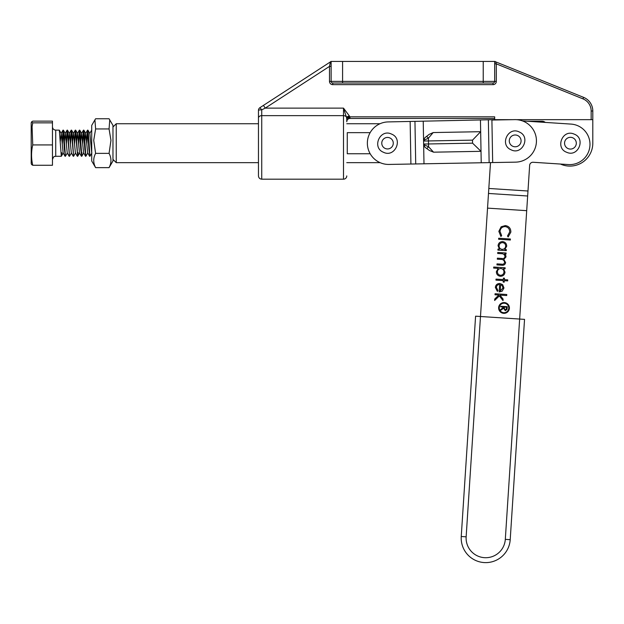 <?xml version="1.0" encoding="UTF-8"?>
<svg xmlns="http://www.w3.org/2000/svg" width="624" height="624" viewBox="0 0 624 624"><rect width="100%" height="100%" fill="white"/><g stroke="black" fill="none" stroke-linecap="round" stroke-linejoin="round"><path stroke-width="0.94" d="M332.771 83.015A1.638 1.638 0 0 1 331.133 81.385L494.676 81.385L494.676 61.433L495.105 61.433L331.133 61.433L331.133 81.385A1.638 1.638 0 0 0 332.771 83.015L342.584 83.015L332.771 83.015L332.771 84.653A3.268 3.268 0 0 1 329.495 81.385L329.495 66.394L330.392 61.916L263.453 105.386L265.239 108.124L261.729 109.832A3.268 0.569 180 0 0 258.461 110.401L258.461 120.471M495.105 61.433A1.638 1.638 0 0 0 495.698 61.846L583.596 97.36A14.719 14.719 0 0 1 592.8 111.002L592.8 119.652L591.162 119.652L591.162 111.002A13.081 13.081 0 0 0 582.98 98.873L496.314 63.859L496.314 81.385A3.268 3.268 0 0 1 493.038 84.653L332.771 84.653M349.362 115.924L346.429 117.031L346.577 117.663L343.504 108.124L349.362 115.924L350.041 117.632A3.268 1.607 0 0 0 346.772 119.239L346.772 121.735A3.268 3.268 0 0 1 350.041 118.459L494.676 118.459M346.772 175.906A3.268 3.268 0 0 1 343.504 179.182L261.729 179.182C259.748 178.987 258.656 177.895 258.461 175.906L258.461 118.147A3.268 2.504 180 0 1 261.729 115.643L261.729 179.182M487.531 208.229L480.48 316.501L519.652 319.051L529.651 165.321A3.268 3.268 0 0 1 533.13 162.271L560.43 164.042A22.893 22.893 0 0 0 592.8 143.2L592.8 119.652M527.264 121.243L542.1 121.243A4.906 4.906 0 0 1 545.282 122.413L527.264 121.243M346.772 119.239L346.577 117.663L349.658 116.828L494.676 116.828L494.676 119.652L513.692 119.652M516.173 119.652L591.162 119.652M494.676 119.652L388.237 121.914A21.263 21.263 0 0 0 367.364 143.551A21.263 21.263 0 0 0 389.002 164.432L410.912 164.034L410.147 121.516M496.314 81.385L494.676 81.385A1.638 1.638 0 0 1 493.038 83.015L342.584 83.015L342.584 61.433M258.461 165.929L258.461 175.906M343.504 179.182L343.504 115.643L261.729 115.643L261.729 109.832L259.951 107.656A3.268 3.268 0 0 0 258.461 110.401A3.268 3.268 0 0 1 259.951 107.656L263.453 105.386M495.698 61.846L496.314 63.859L494.676 63.859M331.133 66.394L329.495 66.394L265.239 108.124L343.504 108.124L343.504 115.643A3.268 2.504 180 0 1 346.429 117.031M258.461 123.739L116.243 123.739L116.243 162.661L112.967 159.393M370.18 153.754L347.272 153.754L347.272 132.655L370.141 132.655M480.48 316.501L466.144 536.819L461.245 536.5A24.531 24.531 0 0 0 484.13 562.567A24.531 24.531 0 0 0 510.206 539.682A24.531 24.531 0 0 1 484.13 562.567A24.531 24.531 0 0 1 461.245 536.5L475.589 316.181L480.48 316.501L490.503 162.599L488.818 188.456L527.982 191.006M466.144 536.819A19.625 19.625 0 0 0 484.45 557.677A19.625 19.625 0 0 0 505.307 539.362L526.695 210.772M504.325 303.217A4.742 4.742 0 0 0 499.278 307.648A4.742 4.742 0 0 0 503.708 312.694A4.742 4.742 0 0 0 508.755 308.264A4.742 4.742 0 0 0 504.325 303.217M503.669 313.334A5.39 5.39 0 0 0 509.395 308.303A5.39 5.39 0 0 0 504.364 302.578A5.39 5.39 0 0 0 498.638 307.609A5.39 5.39 0 0 0 503.669 313.334M506.789 294.512L506.727 295.542L499.949 295.097L503.108 299.114L503.014 300.589L499.348 295.924L494.637 300.487L494.731 299.013L498.857 295.027L495.011 294.778L495.074 293.748L506.789 294.512M497.929 290.519L497.398 291.4L495.339 287.399C495.729 284.801 497.258 283.499 499.91 283.475L502.64 284.622L503.981 287.984L502.117 291.236L499.161 291.954L499.645 284.489C497.757 284.521 496.665 285.472 496.376 287.336L497.929 290.519M506.111 252.993L506.041 254.015L504.59 253.921L505.69 255.161L506.002 256.909L503.818 259.428L505.627 262.626C505.112 264.701 503.732 265.559 501.478 265.192L496.954 264.896L497.016 263.874L501.548 264.17C503.225 264.514 504.247 263.913 504.613 262.376C504.254 260.255 502.905 259.256 500.573 259.397L497.32 259.186L497.39 258.164L501.634 258.437C503.42 258.843 504.535 258.25 504.988 256.659C504.676 254.615 503.42 253.633 501.205 253.703L497.695 253.477L497.765 252.447L506.111 252.993M506.267 250.653L497.913 250.107L497.983 249.077L499.426 249.171L498.053 245.661C498.475 243.025 500.019 241.667 502.687 241.589C505.3 242.034 506.641 243.594 506.696 246.254L504.785 249.522L506.329 249.623L506.267 250.653M487.539 208.127L526.703 210.678M508.139 236.948L507.507 236.005L509.683 231.98C509.668 228.899 508.162 227.113 505.167 226.606C502.102 226.73 500.386 228.329 500.011 231.418L501.649 235.622L500.916 236.473L498.841 231.348L501.142 226.769L505.315 225.584C508.997 226.184 510.838 228.361 510.853 232.12L508.139 236.948M510.401 239.008L510.338 240.029L498.623 239.265L498.685 238.243L510.401 239.008M505.151 267.782L505.081 268.811L503.537 268.71L505.011 272.197C504.605 274.833 503.077 276.198 500.425 276.299C497.788 275.878 496.439 274.334 496.369 271.666L498.248 268.367L493.654 268.07L493.724 267.041L505.151 267.782M507.741 279.864L507.679 280.894L504.309 280.675L504.215 282.142L503.186 282.071L503.287 280.605L495.963 280.129L496.025 279.107L503.35 279.583L503.443 278.117L504.473 278.187L504.379 279.646L507.741 279.864M529.651 165.321A3.268 3.268 0 0 1 533.13 162.271L568.378 164.564A20.28 20.28 0 0 0 589.937 145.642A20.28 20.28 0 0 0 571.015 124.09L522.514 120.931M500.331 119.894A9.812 9.812 0 0 1 503.123 119.675L505.167 119.808M502.609 242.619C500.573 242.705 499.395 243.758 499.083 245.762C499.099 247.829 500.12 249.031 502.141 249.35C504.2 249.304 505.378 248.251 505.666 246.199C505.635 244.163 504.613 242.962 502.609 242.619M500.885 268.538C498.841 268.601 497.679 269.654 497.39 271.705C497.453 273.733 498.482 274.927 500.479 275.278C502.515 275.192 503.685 274.139 503.981 272.119C503.958 270.052 502.928 268.858 500.885 268.538M502.952 287.968L502.312 285.769L500.666 284.661L500.253 291.002L502.952 287.968M507.281 306.688L507.008 309.465L505.268 310.674L503.646 308.248L500.479 310.448L500.526 309.722L503.724 307.047L500.713 306.852L500.752 306.267L507.281 306.688M504.309 308.287L505.307 310.089L506.493 308.451L506.571 307.234L504.395 307.086L504.309 308.287M425.022 147.287L429.421 150.485L425.022 147.287L423.649 144.674L428.563 146.726L433.555 152.178L481.018 151.32L480.667 131.695L433.196 132.553L428.415 138.177L428.563 146.726A3.268 0.569 -54 0 1 426.629 148.45M492.671 162.56L491.907 120.042L514.792 119.629A21.263 21.263 0 0 1 536.437 140.501A21.263 21.263 0 0 1 515.564 162.146L410.912 164.034M433.555 152.178L429.421 150.485M426.41 136.523A3.268 0.569 51.9 0 1 428.415 138.177L423.571 140.408L424.85 137.748L429.133 134.394L424.85 137.748M429.133 134.394L433.196 132.553M423.228 121.282L423.992 163.8M481.221 162.763L481.018 151.32L472.571 143.169L472.516 140.143L480.667 131.695L480.457 120.253M63.866 133.692L63.055 130.12L64.397 149.417L65.411 156.281L63.866 133.692M63.211 130.517L62.275 144.487M62.104 141.921L63.055 130.12M61.823 152.708L61.308 156.281L59.327 130.159L55.731 130.12L55.731 156.281C54.725 157.061 54.304 154.76 52.463 159.557M89.723 133.442L91.712 130.143M88.397 133.692L87.586 130.12L88.928 149.417L89.942 156.281L88.397 133.692M87.742 130.517L86.806 144.487M86.635 141.921L87.586 130.12M84.31 133.692L83.499 130.12L84.841 149.417L85.855 156.281L84.31 133.692M83.655 130.517L82.719 144.487M82.54 141.921L83.499 130.12M80.223 133.692L79.404 130.12L80.753 149.417L81.767 156.281L80.223 133.692M79.568 130.517L78.632 144.487M78.452 141.921L79.404 130.12M76.128 133.692L75.317 130.12L77.672 156.281L76.128 133.692M75.481 130.517L74.545 144.487M74.365 141.921L75.317 130.12M72.041 133.692L71.23 130.12L73.585 156.281L72.041 133.692M71.386 130.517L70.457 144.487M70.278 141.921L71.23 130.12M67.954 133.692L67.142 130.12L69.498 156.281L67.954 133.692M67.298 130.517L66.37 144.487M66.191 141.921L67.142 130.12M91.9 152.95L89.942 156.281M89.583 156.242L87.812 152.95L85.855 156.281M85.496 156.242L83.717 152.95L81.767 156.281M81.611 155.883L81.955 152.708M78.172 152.708L77.672 156.281M77.524 155.883L77.867 152.708M75.543 152.95L73.585 156.281M71.456 152.95L69.498 156.281M67.369 152.95L65.411 156.281M31.2 128.45L31.2 122.905L31.567 121.891L32.744 122.85L32.081 126.688L32.744 144.924C31.169 151.702 31.169 158.488 32.744 165.266L31.567 164.518L31.2 163.496L31.2 128.45M32.744 165.266L52.463 165.266L52.463 121.134L32.744 121.134L31.567 121.891M52.463 122.85L32.744 122.85M52.463 144.924L32.744 144.924M91.712 152.825L89.856 133.45L87.945 130.159M87.672 152.958L85.761 133.45L84.763 141.921M83.585 152.958L81.674 133.45L80.675 141.921M81.401 156.242L79.498 152.958L77.587 133.45L76.588 141.921M77.314 156.242L75.41 152.958L73.499 133.45L72.501 141.921M73.226 156.242L71.323 152.958L69.412 133.45L68.414 141.921M69.139 156.242L67.236 152.958L65.325 133.45L64.327 141.921M65.052 156.242L63.141 152.958L61.23 133.45L60.232 141.921M95.612 128.942L109.067 128.942L110.955 140.345L109.067 153.371C111.563 158.137 111.563 162.895 109.067 167.638L112.967 160.992L112.967 125.408L109.067 118.763L95.612 118.763L94.926 119.839L95.612 128.942L93.725 140.345L95.612 153.371C93.116 158.114 93.116 162.872 95.612 167.638L91.712 160.992L91.712 125.408L94.926 119.839M109.067 153.371L95.612 153.371M109.067 167.638L95.612 167.638M109.067 128.942L109.754 119.839M572.629 137.748A5.881 5.881 0 0 0 564.977 141.001A5.881 5.881 0 0 0 568.23 148.652A5.881 5.881 0 0 0 575.882 145.4A5.881 5.881 0 0 0 572.629 137.748A5.881 5.881 0 0 1 575.882 145.4A5.881 5.881 0 0 1 568.23 148.652M389.86 137.935A5.756 5.756 0 0 0 382.262 140.852A5.756 5.756 0 0 0 385.187 148.45A5.756 5.756 0 0 0 392.785 145.532A5.756 5.756 0 0 0 389.86 137.935A5.756 5.756 0 0 1 392.785 145.532A5.756 5.756 0 0 1 385.187 148.45M517.709 135.556A5.897 5.897 0 0 0 509.847 138.364A5.897 5.897 0 0 0 512.655 146.219A5.897 5.897 0 0 0 520.51 143.419A5.897 5.897 0 0 0 517.709 135.556A5.897 5.897 0 0 1 520.51 143.419A5.897 5.897 0 0 1 512.655 146.219M519.652 319.051L524.542 319.371L510.206 539.682L505.307 539.362M483.226 83.015L483.226 61.433M582.98 98.873L583.596 97.36A14.719 14.719 0 0 1 592.8 111.002L591.162 111.002M259.951 107.656A3.268 3.268 0 0 0 258.461 110.401M350.041 117.632L350.041 118.459M331.133 81.385L329.495 81.385M493.038 83.015L493.038 84.653M488.491 193.456L527.654 196.006M489.138 162.622L488.366 120.104M415.717 163.948L414.952 121.43M472.516 140.143L423.587 141.032M423.641 144.05L472.571 143.169M330.876 61.433L330.392 61.916M380.125 162.661L346.772 162.661M258.461 162.661L116.243 162.661M379.993 123.739L346.772 123.739M112.967 127.007L116.243 123.739M61.324 156.281L55.731 156.281M55.731 130.12C53.742 129.925 52.658 128.833 52.463 126.844M83.858 130.159L85.761 133.45M79.771 130.159L81.674 133.45M77.727 156.242L79.63 152.95M75.683 130.159L77.587 133.45M71.596 130.159L73.499 133.45M67.501 130.159L69.412 133.45M63.414 130.159L65.325 133.45M61.37 156.242L63.281 152.95M59.327 130.159L61.23 133.45M63.008 130.159L61.097 133.442M67.096 130.159L65.192 133.442M71.183 130.159L69.28 133.442M75.27 130.159L73.367 133.442M79.357 130.159L77.454 133.442M83.452 130.159L81.541 133.442M87.539 130.159L85.628 133.442M566.756 152.311C554.775 148.13 562.583 128.794 574.103 134.098C586.076 138.271 578.276 157.607 566.756 152.311M383.479 152.279C371.506 147.623 380.094 128.326 391.568 134.105C403.541 138.754 394.953 158.051 383.479 152.279M510.978 149.744C499.294 144.877 508.217 126.064 519.379 132.031C531.063 136.906 522.148 155.711 510.978 149.744"/></g></svg>
